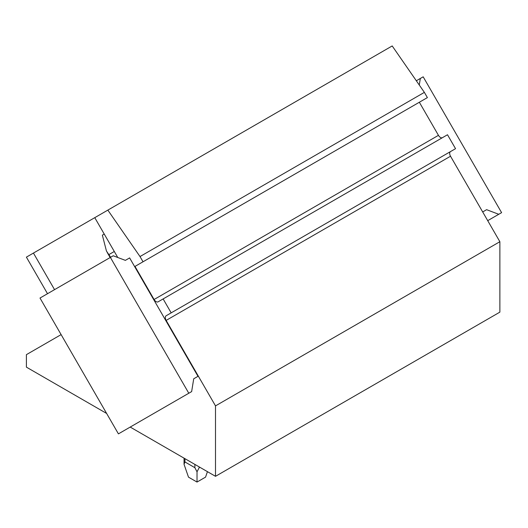 <?xml version="1.0" encoding="UTF-8"?>
<svg xmlns="http://www.w3.org/2000/svg" width="528" height="528" viewBox="0 0 528 528"><rect width="100%" height="100%" fill="white"/><g stroke="black" fill="none" stroke-linecap="round" stroke-linejoin="round"><path stroke-width="0.79" d="M486.618 209.682L482.684 211.952L486.618 209.682L498.755 214.289L501.6 212.645L423.179 76.817L420.334 78.461L419.272 85.015M487.714 220.658L498.755 214.289M416.335 80.771L420.334 78.461M110.378 257.413L113.223 255.77L125.36 260.37L129.624 257.908L197.987 376.325L193.723 378.787L191.644 391.598L188.8 393.241L110.378 257.413L40.003 298.043L118.424 433.871L188.8 393.241M193.723 378.787L197.987 376.325M130.205 427.066L215.503 476.315L215.503 405.887L166.148 320.404A4.019 2.323 60 0 1 166.148 315.764L171.178 312.86L163.132 298.927L158.103 301.831A4.019 2.323 60 0 1 154.084 299.508L134.983 266.422L143.022 261.776L140.006 256.555L107.837 210.118L33.436 253.07L54.549 289.641M33.436 253.07L26.4 257.136L47.513 293.707M143.022 261.776L427.39 97.601L424.373 92.374L392.198 45.943L107.837 210.118M442.457 137.663A4.019 2.323 60 0 1 438.451 135.333L419.344 102.247L134.983 266.422M171.178 312.86L455.539 148.678L447.5 134.752L163.132 298.927M215.503 476.315L499.871 312.134L499.871 241.712L450.516 156.229A4.019 2.323 60 0 1 450.516 151.582L166.148 315.764L450.516 151.582M61.116 334.613L26.4 354.651L26.4 367.138L106.636 413.457M117.764 257.492L94.769 217.661M424.373 92.374L140.006 256.555M499.871 241.712L215.503 405.887M184.048 464.323L188.489 477.134L197.017 482.057L197.017 471.808L194.885 467.696L184.932 461.947L184.048 464.323L184.048 458.152M207.445 471.662L205.55 477.134L197.017 482.057M199.861 467.287L199.155 467.696L197.017 471.808M110.636 257.261L106.445 251.031L102.359 235.151L104.24 234.069M109.045 254.509L114.292 251.486M438.451 135.333L154.084 299.508M166.148 320.404L450.516 156.229M184.932 461.947L184.932 458.667M199.155 466.871L199.155 467.696M194.885 464.409L194.885 467.696M110.154 257.539L107.184 252.391"/></g></svg>
